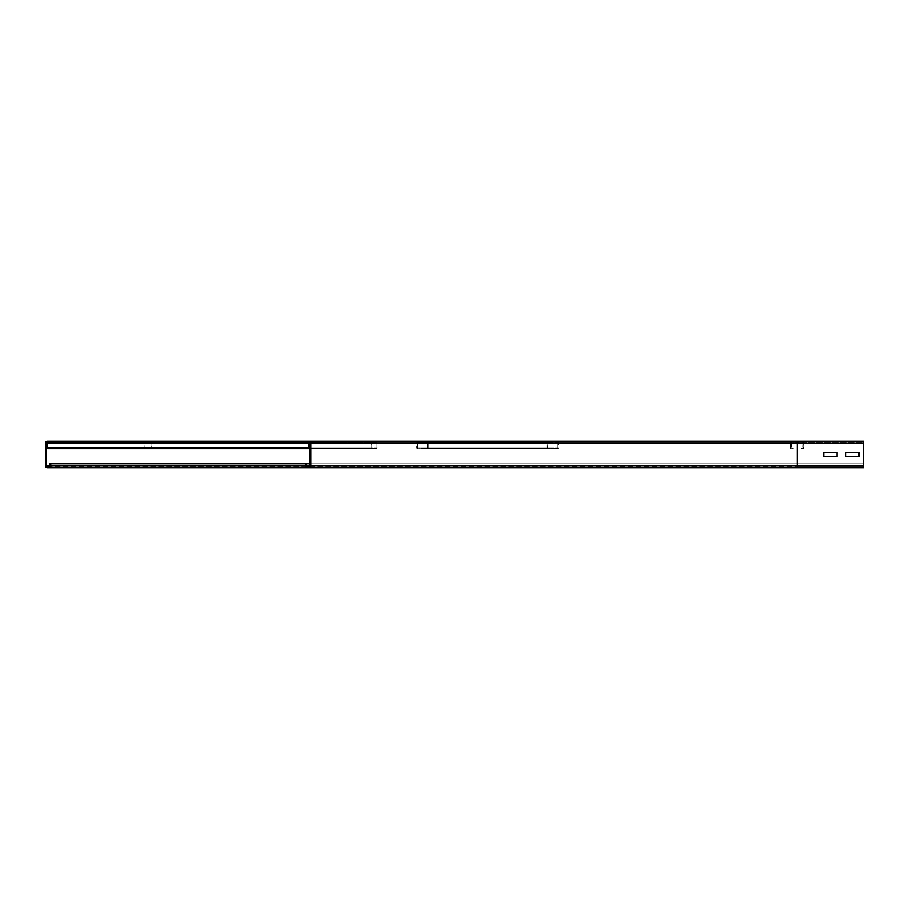 <?xml version="1.0" encoding="UTF-8"?>
<svg xmlns="http://www.w3.org/2000/svg" width="909" height="909" viewBox="0 0 909 909"><rect width="100%" height="100%" fill="white"/><g stroke="black" fill="none" stroke-linecap="round" stroke-linejoin="round"><path stroke-width="0.68" stroke-dasharray="4.54 3.41" d="M310.776 456.488L309.901 456.488L309.901 452.512L309.901 456.488L309.901 452.512L309.901 456.488L310.776 456.488L310.776 452.512L310.776 456.488L309.901 456.488L310.776 456.488L310.776 452.512L309.901 452.512L310.776 452.512L310.776 456.488M310.776 452.512L309.901 452.512L310.776 452.512M823.747 452.512L823.747 456.488L837.019 456.488L837.019 452.512L823.747 452.512L823.747 456.488L837.019 456.488L837.019 452.512L823.747 452.512M47.223 442.115L797.216 442.115L797.216 441.229L863.55 441.229L863.55 442.115L863.55 441.229L797.216 441.229L797.216 442.115L863.55 442.115L797.216 442.115L797.216 467.771L863.55 467.771L863.55 465.999L863.55 467.771L863.55 466.885L797.216 466.885L863.55 466.885L797.216 466.885L863.55 466.885L863.55 467.771L797.216 467.771L797.216 463.783L863.55 463.783L863.55 467.771L863.55 442.115L47.223 442.115A0.886 0.886 0 0 0 46.336 443.001L46.336 465.999A0.886 0.886 0 0 0 47.223 466.885L48.984 466.885A0.886 0.886 0 0 0 49.87 465.999L49.87 463.783L50.756 463.783L50.756 465.999A1.773 1.773 0 0 1 48.984 467.771L47.223 467.771A1.773 1.773 0 0 1 45.45 465.999L45.45 443.001A1.773 1.773 0 0 1 47.223 441.229L59.153 441.229L59.153 442.115L47.666 442.115L47.666 442.785L308.571 442.785L308.571 448.751L47.666 448.751L47.666 447.944L308.571 448.092L308.571 442.115L297.073 442.115L297.073 441.229L309.015 441.229A1.773 1.773 0 0 1 310.776 443.001L310.776 465.999A1.773 1.773 0 0 1 309.015 467.771L307.242 467.771A1.773 1.773 0 0 1 305.469 465.999L305.469 463.783L306.356 463.783L306.356 465.999A0.886 0.886 0 0 0 307.242 466.885L309.015 466.885A0.886 0.886 0 0 0 309.901 465.999L309.901 443.001A0.886 0.886 0 0 0 309.015 442.115L797.216 442.115L309.015 442.115A0.886 0.886 0 0 1 309.901 443.001L370.758 443.001L371.202 442.115L376.951 442.115L376.951 448.751L376.087 447.944L150.985 448.092L150.996 442.785L145.133 443.001L145.247 448.092L371.213 448.092L371.202 442.785L376.951 442.785L150.996 442.785L150.996 442.115L151.439 447.864L150.996 448.751L150.144 447.944M845.859 452.512L845.859 456.488L859.13 456.488L859.13 452.512L845.859 452.512L845.859 456.488L859.13 456.488L859.13 452.512L845.859 452.512M47.223 441.229L309.015 441.229A1.773 1.773 0 0 1 310.776 443.001M307.242 467.771L797.216 467.771L307.242 467.771A1.773 1.773 0 0 1 305.469 465.999L797.216 465.999L797.216 463.783L309.901 463.783M310.776 465.999A1.773 1.773 0 0 1 309.015 467.771L863.55 467.771L863.55 463.783L863.55 465.999L797.216 465.999L797.216 466.885L309.015 466.885A0.886 0.886 0 0 0 309.901 465.999L797.216 465.999L309.901 465.999M47.223 466.885L309.015 466.885M309.901 443.001L863.55 443.001L797.216 443.001L797.216 441.229L863.55 441.229L863.55 465.999L863.55 441.229L863.55 442.115L797.216 442.115L797.216 465.999L797.216 463.783L863.55 463.783L49.87 463.783M46.336 452.512L45.45 452.512L45.45 456.488L45.45 452.512L45.45 456.488L45.45 452.512L46.336 452.512L46.336 456.488L46.336 452.512L45.45 452.512L46.336 452.512L46.336 456.488L45.45 456.488L46.336 456.488L46.336 452.512M46.336 456.488L45.45 456.488L46.336 456.488M797.216 467.771L797.216 465.999L797.216 466.885L48.984 466.885M309.901 447.864L370.758 447.864L371.202 448.751L309.901 448.751L371.236 448.751L145.247 448.751L144.804 447.864L308.571 447.864L47.666 447.864L308.571 447.944L308.571 448.614L308.571 447.944L47.666 447.944L47.666 448.614L308.571 448.751L47.666 448.614L47.666 447.944L47.666 448.751L47.666 443.001L47.666 448.092L308.571 448.092L308.571 442.115L47.666 442.115L47.666 443.001L797.216 443.001L797.216 465.999L863.55 465.999L863.55 463.783L797.216 463.783L797.216 465.999L863.55 465.999L305.469 465.999M795.67 442.115L795.67 442.785L798.761 442.785L795.67 442.785L798.761 442.785L795.67 442.785L798.761 442.785L795.67 442.785L798.761 442.785L795.67 442.785L798.761 442.785L795.67 442.785L798.761 442.785L795.67 442.785L798.761 442.785L795.67 442.785L798.761 442.785L795.67 442.785L798.761 442.785L795.67 442.785L798.761 442.785L795.67 442.785L798.761 442.785L795.67 442.785L795.67 442.115L798.761 442.115L795.67 442.115L795.67 442.785L795.67 442.115L798.761 442.115L798.761 442.785L798.761 442.115L795.67 442.115L795.67 442.785L795.67 442.115L798.761 442.115L798.761 442.785L798.761 442.115L795.67 442.115L795.67 442.785L795.67 442.115L798.761 442.115L798.761 442.785L798.761 442.115L795.67 442.115L795.67 442.785L795.67 442.115L798.761 442.115L798.761 442.785L798.761 442.115L795.67 442.115L795.67 442.785L795.67 442.115L798.761 442.115L798.761 442.785L798.761 442.115L795.67 442.115L795.67 442.785L795.67 442.115L798.761 442.115L798.761 442.785L798.761 442.115L795.67 442.115L795.67 442.785L795.67 442.115L798.761 442.115L798.761 442.785L798.761 442.115L795.67 442.115L795.67 442.785L795.67 442.115L798.761 442.115L798.761 442.785L798.761 442.115L795.67 442.115L795.67 442.785L795.67 442.115L798.761 442.115L798.761 442.785L798.761 442.115L795.67 442.115L795.67 442.785L795.67 442.115L798.761 442.115L798.761 442.785L798.761 442.115L795.67 442.115M798.761 442.115L798.761 442.785L798.761 442.115M802.954 448.092L801.249 447.944L803.192 447.864L803.192 443.001L802.897 448.751L801.193 448.614L801.249 447.944L801.193 448.614L802.897 448.751L802.954 448.092M803.851 447.864A0.886 0.886 0 0 1 802.897 448.751A0.886 0.886 0 0 0 803.851 447.864L803.192 447.864L803.851 447.864L803.851 443.001L803.851 447.864M802.965 442.115A0.886 0.886 0 0 1 803.851 443.001L791.466 442.785L803.851 443.001A0.886 0.886 0 0 0 802.965 442.115L802.965 442.785L802.965 442.115L791.466 442.115L802.965 442.115M790.58 443.001A0.886 0.886 0 0 1 791.466 442.115L791.25 447.864L791.466 442.115A0.886 0.886 0 0 0 790.58 443.001L791.25 443.001L790.58 443.001L790.58 447.864L790.58 443.001M791.546 448.751A0.886 0.886 0 0 1 790.58 447.864L793.182 447.944L790.58 447.864A0.886 0.886 0 0 0 791.546 448.751L793.239 448.614L793.182 447.944L793.239 448.614L791.546 448.751M528.356 442.115L535.458 442.115L528.356 442.115L528.356 442.785L535.458 442.785L528.356 442.785M532.776 442.115L532.776 442.785M535.458 442.115L535.458 442.785M531.038 442.115L531.038 442.785M517.301 442.115L524.402 442.115L517.301 442.115L517.301 442.785L524.402 442.785L517.301 442.785M521.721 442.115L521.721 442.785M524.402 442.115L524.402 442.785M519.982 442.115L519.982 442.785M506.245 442.115L513.346 442.115L506.245 442.115L506.245 442.785L513.346 442.785L506.245 442.785M510.665 442.115L510.665 442.785M513.346 442.115L513.346 442.785M508.926 442.115L508.926 442.785M495.189 442.115L502.291 442.115L495.189 442.115L495.189 442.785L502.291 442.785L495.189 442.785M499.62 442.115L499.62 442.785M502.291 442.115L502.291 442.785M497.871 442.115L497.871 442.785M484.133 442.115L491.235 442.115L484.133 442.115L484.133 442.785L491.235 442.785L484.133 442.785M488.565 442.115L488.565 442.785M491.235 442.115L491.235 442.785M486.815 442.115L486.815 442.785M473.078 442.115L480.179 442.115L473.078 442.115L473.078 442.785L480.179 442.785L473.078 442.785M477.509 442.115L477.509 442.785M480.179 442.115L480.179 442.785M475.759 442.115L475.759 442.785M462.022 442.115L469.135 442.115L462.022 442.115L462.022 442.785L469.135 442.785L462.022 442.785M466.453 442.115L466.453 442.785M469.135 442.115L469.135 442.785M464.704 442.115L464.704 442.785M450.966 442.115L458.079 442.115L450.966 442.115L450.966 442.785L458.079 442.785L450.966 442.785M455.398 442.115L455.398 442.785M458.079 442.115L458.079 442.785M453.648 442.115L453.648 442.785M439.911 442.115L447.023 442.115L439.911 442.115L439.911 442.785L447.023 442.785L439.911 442.785M444.342 442.115L444.342 442.785M447.023 442.115L447.023 442.785M442.592 442.115L442.592 442.785M539.412 442.115L546.514 442.115L539.412 442.115L539.412 442.785L546.514 442.785L539.412 442.785M543.832 442.115L543.832 442.785M546.514 442.115L546.514 442.785M542.094 442.115L542.094 442.785M428.855 442.115L435.968 442.115L428.855 442.115L428.855 442.785L435.968 442.785L428.855 442.785M433.286 442.115L433.286 442.785M435.968 442.115L435.968 442.785M431.536 442.115L431.536 442.785M417.549 448.751L549.468 448.614L417.549 448.751A0.886 0.761 -90 0 1 416.72 447.864L416.72 443.001A0.886 0.761 -90 0 1 417.481 442.115L557.899 442.115L557.899 448.092L427.423 448.092L427.446 442.785L417.481 442.785L417.481 448.092L549.422 447.944L547.741 447.864L547.934 442.785L557.899 442.785L427.446 442.785L427.446 442.115A0.886 0.761 -90 0 1 428.207 443.001L428.207 447.864A0.886 0.761 -90 0 1 427.378 448.751L425.912 448.614L425.957 447.944M548.002 448.751A0.886 0.761 -90 0 1 547.173 447.864L547.173 443.001A0.886 0.761 -90 0 1 547.934 442.115L547.934 442.785L417.481 442.785L417.481 442.115L557.899 442.115A0.886 0.761 -90 0 1 558.66 443.001L558.66 447.864A0.886 0.761 -90 0 1 557.831 448.751L556.365 448.614L556.41 447.944M556.365 448.614L425.912 448.614M557.899 448.092L427.423 448.092L427.378 448.751L557.831 448.751L557.876 448.092L427.446 448.092M549.468 448.614L549.422 447.944M419.015 448.614L418.969 447.944M333.092 442.115L342.295 442.115L333.092 442.115L333.092 442.785L342.295 442.785L333.092 442.785M340.75 442.115L340.75 442.785M342.295 442.115L342.295 442.785M334.637 442.115L334.637 442.785M313.935 442.115L323.149 442.115L313.935 442.115L313.935 442.785L323.149 442.785L313.935 442.785M321.604 442.115L321.604 442.785M323.149 442.115L323.149 442.785M315.491 442.115L315.491 442.785M294.789 442.115L304.004 442.115L294.789 442.115L294.789 442.785L304.004 442.785L294.789 442.785M302.447 442.115L302.447 442.785M304.004 442.115L304.004 442.785M296.334 442.115L296.334 442.785M275.643 442.115L284.847 442.115L275.643 442.115L275.643 442.785L284.847 442.785L275.643 442.785M283.301 442.115L283.301 442.785M284.847 442.115L284.847 442.785M277.188 442.115L277.188 442.785M256.497 442.115L265.701 442.115L256.497 442.115L256.497 442.785L265.701 442.785L256.497 442.785M264.155 442.115L264.155 442.785M265.701 442.115L265.701 442.785M258.042 442.115L258.042 442.785M237.351 442.115L246.555 442.115L237.351 442.115L237.351 442.785L246.555 442.785L237.351 442.785M245.01 442.115L245.01 442.785M246.555 442.115L246.555 442.785M238.897 442.115L238.897 442.785M218.194 442.115L227.409 442.115L218.194 442.115L218.194 442.785L227.409 442.785L218.194 442.785M225.852 442.115L225.852 442.785M227.409 442.115L227.409 442.785M219.739 442.115L219.739 442.785M199.048 442.115L208.252 442.115L199.048 442.115L199.048 442.785L208.252 442.785L199.048 442.785M206.707 442.115L206.707 442.785M208.252 442.115L208.252 442.785M200.594 442.115L200.594 442.785M179.902 442.115L189.106 442.115L179.902 442.115L179.902 442.785L189.106 442.785L179.902 442.785M187.561 442.115L187.561 442.785M189.106 442.115L189.106 442.785M181.448 442.115L181.448 442.785M352.238 442.115L361.441 442.115L352.238 442.115L352.238 442.785L361.441 442.785L352.238 442.785M359.896 442.115L359.896 442.785M361.441 442.115L361.441 442.785M353.783 442.115L353.783 442.785M160.757 442.115L169.96 442.115L160.757 442.115L160.757 442.785L169.96 442.785L160.757 442.785M168.415 442.115L168.415 442.785M169.96 442.115L169.96 442.785M162.302 442.115L162.302 442.785M47.666 447.864L308.571 447.864L47.666 447.864L47.666 443.001L371.088 443.001L371.088 447.864L144.804 447.864L145.247 442.115L376.951 442.115L377.065 447.864L376.087 447.944M376.065 448.614L150.11 448.614M376.951 448.092L150.985 448.092L150.962 448.751L376.917 448.751L376.94 448.092L150.996 448.092M371.202 442.785L145.247 442.785L145.247 442.115L371.202 442.115L371.202 442.785M372.088 448.614L372.054 447.944M146.133 448.614L146.11 447.944M85.253 442.115L94.093 442.115L94.093 442.785L85.253 442.785L94.093 442.785L94.093 442.115L85.253 442.115L85.253 442.785L85.253 442.115M107.364 442.115L116.204 442.115L116.204 442.785L107.364 442.785L116.204 442.785L116.204 442.115L107.364 442.115L107.364 442.785L107.364 442.115M129.476 442.115L138.316 442.115L138.316 442.785L129.476 442.785L138.316 442.785L138.316 442.115L129.476 442.115L129.476 442.785L129.476 442.115M151.587 442.115L160.427 442.115L160.427 442.785L151.587 442.785L160.427 442.785L160.427 442.115L151.587 442.115L151.587 442.785L151.587 442.115M173.687 442.115L182.539 442.115L182.539 442.785L173.687 442.785L182.539 442.785L182.539 442.115L173.687 442.115L173.687 442.785L173.687 442.115M195.799 442.115L204.65 442.115L204.65 442.785L195.799 442.785L204.65 442.785L204.65 442.115L195.799 442.115L195.799 442.785L195.799 442.115M217.91 442.115L226.761 442.115L226.761 442.785L217.91 442.785L226.761 442.785L226.761 442.115L217.91 442.115L217.91 442.785L217.91 442.115M240.021 442.115L248.873 442.115L248.873 442.785L240.021 442.785L248.873 442.785L248.873 442.115L240.021 442.115L240.021 442.785L240.021 442.115M262.133 442.115L270.984 442.115L270.984 442.785L262.133 442.785L270.984 442.785L270.984 442.115L262.133 442.115L262.133 442.785L262.133 442.115M63.141 442.115L71.981 442.115L71.981 442.785L63.141 442.785L71.981 442.785L71.981 442.115L63.141 442.115L63.141 442.785L63.141 442.115M284.244 442.115L293.096 442.115L293.096 442.785L284.244 442.785L293.096 442.785L293.096 442.115L284.244 442.115L284.244 442.785L284.244 442.115M47.666 442.115L47.666 443.001L308.571 443.001L47.666 443.001L308.571 442.785L308.571 442.115M306.356 465.999A0.886 0.886 0 0 0 307.242 466.885M863.55 465.999L45.45 465.999M863.55 443.001L45.45 443.001M428.207 447.864L558.66 447.864L428.207 447.864M558.081 443.001L427.628 443.001L558.081 443.001M416.72 443.001L547.741 443.001L416.72 443.001M547.741 447.864L416.72 447.864L547.741 447.864M151.439 447.864L377.394 447.864L151.439 447.864M377.065 443.001L151.11 443.001L377.065 443.001M557.899 448.751L427.446 448.751M547.934 448.751L417.481 448.751M376.951 448.751L150.996 448.751M47.666 448.092L308.571 448.092L47.666 448.092M47.666 448.751L308.571 448.751"/><path stroke-width="1.36" d="M823.747 456.488L823.747 452.512L837.019 452.512L837.019 456.488L823.747 456.488L823.747 452.512L837.019 452.512L837.019 456.488L823.747 456.488M297.073 441.229L297.073 442.115L309.015 442.115A0.886 0.886 0 0 1 309.901 443.001L309.901 465.999A0.886 0.886 0 0 1 309.015 466.885L307.242 466.885A0.886 0.886 0 0 1 306.356 465.999L306.356 463.783L305.469 463.783L305.469 465.999A1.773 1.773 0 0 0 307.242 467.771L309.015 467.771A1.773 1.773 0 0 0 310.776 465.999L310.776 443.001A1.773 1.773 0 0 0 309.015 441.229L47.223 441.229A1.773 1.773 0 0 0 45.45 443.001L45.45 465.999A1.773 1.773 0 0 0 47.223 467.771L48.984 467.771A1.773 1.773 0 0 0 50.756 465.999L50.756 463.783L49.87 463.783L49.87 465.999A0.886 0.886 0 0 1 48.984 466.885L47.223 466.885A0.886 0.886 0 0 1 46.336 465.999L46.336 443.001A0.886 0.886 0 0 1 47.223 442.115L59.153 442.115L59.153 441.229M845.859 456.488L845.859 452.512L859.13 452.512L859.13 456.488L845.859 456.488L845.859 452.512L859.13 452.512L859.13 456.488L845.859 456.488M863.55 443.001L797.216 443.001L797.216 467.771L863.55 467.771L863.55 441.229L309.015 441.229L797.216 441.229L797.216 443.001L310.776 443.001M797.216 467.771L47.223 467.771M309.901 463.783L306.356 463.783M309.015 466.885L307.242 466.885M305.469 463.783L50.756 463.783M307.242 467.771L48.984 467.771M308.571 442.115L308.571 448.751L309.901 448.751L47.666 448.751L308.571 448.751M47.666 442.115L47.666 448.751M297.073 442.115L59.153 442.115M863.55 465.999L310.776 465.999M309.901 465.999L306.356 465.999M309.901 443.001L46.336 443.001M49.87 465.999L46.336 465.999M305.469 465.999L50.756 465.999M47.666 447.864L309.901 447.864"/></g></svg>
